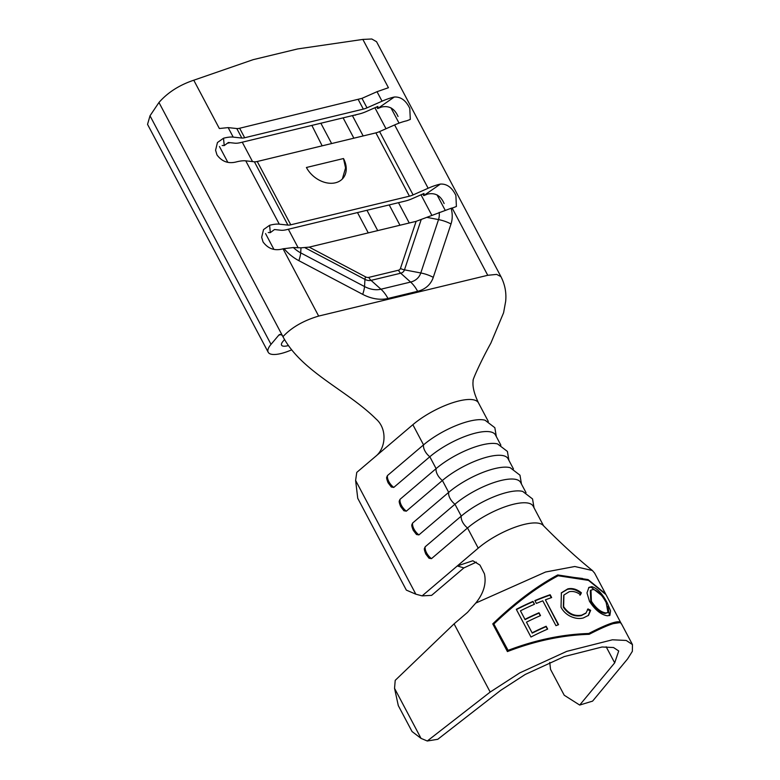 <?xml version="1.0" encoding="UTF-8"?>
<svg xmlns="http://www.w3.org/2000/svg" width="780" height="780" viewBox="0 0 780 780"><rect width="100%" height="100%" fill="white"/><g stroke="black" fill="none" stroke-linecap="round" stroke-linejoin="round"><path stroke-width="1.17" d="M431.467 558.655L429.039 558.246L425.822 554.053C424.534 550.846 424.086 548.954 424.476 548.369L425.188 546.79A10.276 5.538 49.6 0 0 426.553 552.815A10.276 5.538 49.6 0 0 431.467 558.655L467.532 527.972A43.485 13.933 152.1 0 1 506.825 506.181A43.485 13.933 152.1 0 1 533.179 506.191L543.562 525.798M418.899 534.914L416.471 534.505L413.254 530.312C411.967 527.105 411.518 525.213 411.908 524.618L412.61 523.048A10.276 5.538 49.6 0 0 413.985 529.074A10.276 5.538 49.6 0 0 418.899 534.914L454.964 504.231A43.485 13.933 152.1 0 1 494.257 482.44A43.485 13.933 152.1 0 1 520.611 482.45L526.032 492.677M406.331 511.173L403.904 510.764L400.676 506.561C399.389 503.363 398.941 501.472 399.331 500.877L400.043 499.307A10.276 5.538 49.6 0 0 401.407 505.333A10.276 5.538 49.6 0 0 406.331 511.173L442.397 480.49A43.485 13.933 152.1 0 1 481.679 458.698A43.485 13.933 152.1 0 1 508.043 458.708L513.454 468.936M393.754 487.432L391.326 487.022L388.108 482.82C386.822 479.622 386.373 477.731 386.763 477.136L387.475 475.556A10.276 5.538 49.6 0 0 388.84 481.591A10.276 5.538 49.6 0 0 393.754 487.432L429.819 456.748A43.485 13.933 152.1 0 1 469.111 434.957A43.485 13.933 152.1 0 1 495.466 434.967L500.887 445.195M342.361 178.971L345.569 167.905L343.493 158.535L306.413 167.486A23.634 17.501 40.2 0 0 342.995 178.269A23.634 17.501 40.2 0 0 343.493 158.535M394.543 688.34L398.297 705.598L412.035 731.533L421.034 738.377L394.543 688.34L395.216 680.355L454.077 623.864L467.503 612.398L475.741 603.096L545.6 572.003L574.792 566.504L592.381 570.511L594.643 573.154L605.572 593.814L588.091 579.589L557.729 574.948C536.386 586.375 514.722 602.687 492.755 623.883L507.419 651.583C534.983 640.936 562.224 635.173 589.163 634.306C609.823 623.698 620.578 620.285 621.426 624.078M490.181 692.055L519.802 672.877L566.728 651.368L612.427 639.795L626.203 640.448L632.463 644.582L632.346 651.358L627.588 658.915L592.605 701.113L579.696 705.062L614.689 662.854L618.725 650.968L613.538 647.536L602.101 646.99L564.184 656.594L525.242 674.447L500.672 690.368L437.755 739.303L427.274 741L490.181 692.055L454.077 623.864M549.744 662.386L550.543 669.396L564.223 695.233L579.696 705.062M421.034 738.377L427.274 741M592.381 570.511C576.683 557.807 560.255 542.743 543.094 525.31A43.485 13.933 152.1 0 0 478.218 548.155L457.304 565.948L472.836 560.752L479.963 565.091L484.429 573.797C486.525 583.586 483.629 593.356 475.741 603.096M476.346 562.146L463.895 567.899L457.304 565.948L422.136 595.871L431.603 595.374L463.895 567.899M422.857 193.966L423.735 195.614L440.398 184.08A29.308 9.389 152.1 0 0 428.142 188.253L413.098 194.903A9.457 3.032 152.1 0 1 409.422 196.18L290.764 224.806A9.457 3.032 152.1 0 1 287.918 225.098L279.289 224.162A29.308 9.389 152.1 0 0 269.607 225.284L263.543 229.583L261.671 237.286L263.065 241.956C267.998 248.625 274.365 250.984 282.175 249.025A29.308 9.389 -27.9 0 1 283.043 248.81L293.377 247.533L300.992 247.826L300.69 252.856L364.523 286.543A29.308 5.596 117.8 0 1 362.71 294.362A36.865 27.31 40.2 0 0 387.952 298.467L417.612 291.31A36.865 27.31 40.2 0 0 433.28 277.339L451.015 223.977A36.865 27.31 40.2 0 0 451.152 208.25L416.11 221.345L309.212 247.133L300.992 247.826M451.152 208.25L452.127 208.016A29.308 9.389 -27.9 0 1 452.975 207.821L456.398 206.476L455.881 195.448C452.029 187.493 446.872 183.709 440.398 184.08M444.132 203.57C440.69 195.595 435.162 192.445 427.547 194.113L423.735 195.614L423.979 193.469L412.678 198.471A18.905 6.055 -27.9 0 1 405.317 201.035L286.66 229.661A18.905 6.055 -27.9 0 1 280.976 230.246L274.492 229.534L270.319 232.625L268.252 232.547M376.769 106.918L377.637 108.556L377.89 106.421L366.581 111.413A18.905 6.055 -27.9 0 1 359.219 113.978L240.572 142.603A18.905 6.055 -27.9 0 1 234.877 143.189L228.394 142.486L224.23 145.567L222.163 145.489M398.044 116.513C394.592 108.537 389.064 105.388 381.459 107.055L377.637 108.556L394.31 97.022A29.308 9.389 152.1 0 0 382.054 101.195L367.01 107.845L361.978 98.348L377.023 91.699L388.43 87.721L362.856 39.419L371.806 39L376.545 41.711L500.926 276.617L496.645 274.394L487.744 275.291L318.659 316.075L283.043 248.81M287.918 225.098L254.397 161.791L245.768 160.846A29.308 9.389 -27.9 0 0 236.086 161.977C228.277 163.927 221.9 161.577 216.976 154.908L215.572 150.228L217.445 142.535L223.509 138.226A29.308 9.389 152.1 0 1 233.191 137.105L241.829 138.041A9.457 3.032 152.1 0 0 244.666 137.748L363.324 109.122A9.457 3.032 152.1 0 0 367.01 107.845M394.31 97.022C400.784 96.652 405.941 100.435 409.783 108.391L410.309 119.418L406.877 120.763A29.308 9.389 -27.9 0 0 394.622 124.936L379.577 131.586A9.457 3.032 152.1 0 1 375.892 132.873L257.244 161.499A9.457 3.032 152.1 0 1 254.397 161.791M233.191 137.105L228.169 127.608L219.346 128.515L193.772 80.213C179.361 85.04 167.758 92.459 158.964 102.482L150.004 115.791L147.547 124.361M355.592 115.157A15.122 11.144 81.3 0 0 355.485 114.972L353.457 115.372M288.434 345.54A13.231 4.241 -27.9 0 1 281.57 345.179A13.231 4.241 -27.9 0 1 282.886 341.494L284.544 339.524M368.257 232.889L357.494 212.57M322.159 145.831L311.863 125.404M377.715 230.607L366.961 210.288M331.627 143.549L320.863 123.23M298.174 247.806L288.356 229.252M252.525 161.587L242.258 142.194M230.11 142.672L227.36 143.247M291.681 349.84A28.363 9.087 -27.9 0 1 268.203 352.258A28.363 9.087 -27.9 0 1 271.021 344.351L278.811 335.137A4.729 2.788 76.4 0 1 279.796 334.493A4.729 2.788 76.4 0 1 282.955 336.668L158.964 102.482M228.169 127.608L236.798 128.544A9.457 3.032 152.1 0 0 239.645 128.251L361.978 98.348M193.772 80.213L253.149 59.67L297.648 48.935L362.856 39.419M318.659 316.075C303.381 320.639 291.486 327.502 282.955 336.668C301.577 371.836 347.139 390.224 376.048 418.987C387.66 429.01 385.788 448.627 375.424 456.534L412.854 424.7A43.485 13.933 -27.9 0 1 458.933 400.94A43.485 13.933 -27.9 0 1 478.501 402.909L478.501 402.909C474.035 393.549 472.261 386.071 473.187 380.484C471.841 381.722 479.632 363.431 490.883 343.083L503.597 312.741L505.664 301.373C506.532 292.724 504.952 284.466 500.926 276.617L496.645 274.394L487.744 275.291L452.127 208.016M375.424 456.534L356.762 472.407L355.612 480.441L357.747 498.313L406.351 590.119L415.837 594.184L355.612 480.441M534.047 507.829L532.545 498.937L522.746 491.439A43.485 13.933 152.1 0 0 461.253 516.106L425.188 546.79M415.837 594.184L422.136 595.871M521.479 484.087L519.977 475.195L510.178 467.688A43.485 13.933 152.1 0 0 448.675 492.365L412.61 523.048M508.911 460.346L507.409 451.444L497.601 443.947A43.485 13.933 152.1 0 0 436.108 468.624L400.043 499.307M496.334 436.605L494.842 427.703L485.033 420.206A43.485 13.933 152.1 0 0 423.54 444.873L387.475 475.556M582.533 578.477L557.32 575.435C536.231 586.794 514.829 602.989 493.116 624.019L492.755 623.883M557.32 575.435L557.729 574.948M493.116 624.019L507.663 651.485M620.987 623.132L606.001 594.623L588.52 580.398L558.158 575.757C537.098 587.038 515.658 603.125 493.847 624.019L508.209 650.588C535.275 640.292 561.98 634.754 588.325 633.984L609.287 624.234L619.554 622.664M588.325 633.984L588.734 633.496C609.141 622.996 619.895 619.544 620.987 623.152M507.848 650.452C535.178 639.99 562.136 634.335 588.734 633.496M526.461 622.177A88.861 28.48 152.1 0 1 540.511 615.605L539.009 612.758A88.861 28.48 152.1 0 0 524.959 619.34L520.445 610.818A88.861 28.48 152.1 0 1 534.495 604.237L532.993 601.399A88.861 28.48 152.1 0 0 516.301 609.326L530.966 637.026A88.861 28.48 152.1 0 1 547.658 629.099L546.156 626.252A88.861 28.48 152.1 0 0 532.106 632.833L526.461 622.177L532.106 632.833M536.386 603.428L534.885 600.59A88.861 28.48 152.1 0 1 550.163 594.731L551.665 597.568A88.861 28.48 152.1 0 0 545.405 599.82L558.568 624.683A88.861 28.48 152.1 0 0 555.955 625.677L542.792 600.824A88.861 28.48 152.1 0 0 536.386 603.428M581.392 592.81L580.476 594.721C576.673 591.913 572.91 590.918 569.176 591.747L563.92 595.004L563.618 606.625C568.396 613.645 574.441 616.483 581.743 615.147L586.072 612.934L587.993 608.926L590.665 610.331L588.49 615.381L583.264 617.984C579.053 619.057 574.548 618.404 569.77 616.005C565.88 613.889 562.965 610.964 561.025 607.22L561.395 592.81L567.811 588.871C572.344 587.876 576.878 589.192 581.392 592.81L579.95 595.228M591.796 586.648C597.314 588.227 602.482 593.697 607.308 603.047L610.555 610.886L609.892 615.352L607.347 615.781C601.048 614.776 595.101 609.96 589.495 601.351L586.979 592.907L588.919 587.408L591.796 586.648L591.103 587.164L601.312 595.189M607.308 603.047L606.528 603.544M607.903 606.294L609.482 615.586M588.617 587.681L591.103 587.164M590.986 590.109L590.343 590.616L590.782 601.721C595.316 608.731 600.083 612.641 605.095 613.45L607.99 612.544L606.177 602.599C602.179 595.091 597.919 590.723 593.375 589.495L590.986 590.119L591.386 601.204C595.93 608.215 600.727 612.125 605.787 612.934L607.99 612.544M590.782 601.721L591.386 601.204M605.095 613.45L605.787 612.934M563.764 595.218L563.306 607.084C568.074 614.104 574.07 616.96 581.305 615.635L585.809 613.197M581.743 615.147L581.305 615.635M587.467 609.433L590.119 610.837L588.217 615.644M590.665 610.331L590.119 610.837M561.239 593.024L567.382 589.368C571.867 588.374 576.352 589.7 580.846 593.326M567.811 588.871L567.382 589.368M550.163 594.731L549.919 595.169A87.916 28.177 152.1 0 0 535.031 600.863M549.919 595.169L551.265 597.714M545.405 599.82L558.236 624.809M532.993 601.399L534.29 604.325M520.445 610.818L524.959 619.34M539.009 612.758L538.951 613.129A87.916 28.177 152.1 0 0 525.047 619.632M538.951 613.129L540.306 615.693M546.156 626.252L546.097 626.623A87.916 28.177 152.1 0 0 532.194 633.126M546.097 626.623L547.453 629.187M532.935 601.76A87.916 28.177 152.1 0 0 516.438 609.59M412.854 424.7L423.54 444.873A10.276 5.538 49.6 0 0 424.905 450.908A10.276 5.538 49.6 0 0 429.819 456.748L436.108 468.624A10.276 5.538 49.6 0 0 437.473 474.649A10.276 5.538 49.6 0 0 442.397 480.49L448.675 492.365A10.276 5.538 49.6 0 0 450.05 498.391A10.276 5.538 49.6 0 0 454.964 504.231L461.253 516.106A10.276 5.538 49.6 0 0 462.618 522.132A10.276 5.538 49.6 0 0 467.532 527.972L478.218 548.155M606.177 646.795L614.689 662.854M269.607 225.284L270.319 232.625M223.509 138.226L224.23 145.567M309.212 247.133L365.547 276.861A4.729 3.5 40.2 0 0 368.784 277.387L398.444 270.231A4.729 3.5 40.2 0 0 400.452 268.437L416.11 221.345M382.054 101.195L377.023 91.699M428.142 188.253L394.622 124.936M445.078 210.064L437.034 194.873M399.048 123.133L390.936 107.825M279.289 224.162L245.768 160.846M293.377 247.533A23.975 17.755 -139.8 0 0 300.69 252.856A29.308 5.596 117.8 0 1 298.877 260.676L362.71 294.362M298.877 260.676A36.865 27.31 -139.8 0 1 284.008 248.576M427.069 217.405L438.526 219.599A23.975 17.755 40.2 0 0 439.189 212.365M400.452 268.437A9.457 6.094 -161.6 0 0 404.479 269.851L420.79 272.971L438.526 219.599A29.308 18.876 18.4 0 1 451.015 223.977M398.444 270.231A9.457 5.587 -103.6 0 0 400.706 273.215A8.882 6.581 40.2 0 0 404.479 269.851L421.142 219.736M305.019 247.748L364.962 279.386L364.523 286.543A23.975 17.755 40.2 0 0 380.942 289.214A29.308 17.306 76.4 0 1 387.952 298.467M365.547 276.861A9.457 1.804 -62.2 0 0 364.962 279.386A8.882 6.581 40.2 0 0 371.046 280.371L380.942 289.214L410.602 282.058A29.308 17.306 76.4 0 1 417.612 291.31M409.422 196.18L375.892 132.873M290.764 224.806L257.244 161.499M413.098 194.903L379.577 131.586M431.915 215.446L420.985 194.795M386.012 128.739L374.897 107.747M399.965 225.235L389.21 204.916M353.876 138.187L343.112 117.868M273.907 249.366L265.551 233.571M227.819 162.308L219.453 146.513M271.021 344.351L150.004 115.791M363.324 109.122L358.293 99.626M244.666 137.748L239.645 128.251M241.829 138.041L236.798 128.544M280.966 334.61L278.811 335.137M368.784 277.387A9.457 5.587 -103.6 0 0 371.046 280.371L400.706 273.215L410.602 282.058A23.975 17.755 40.2 0 0 420.79 272.971A29.308 18.876 18.4 0 1 433.28 277.339M621.289 623.493L632.463 644.582M409.247 222.992L398.492 202.683M363.158 135.944L352.404 115.625M268.203 352.258L147.537 124.361M488.319 421.453L478.501 402.909M585.566 613.47L586.072 612.934"/></g></svg>
